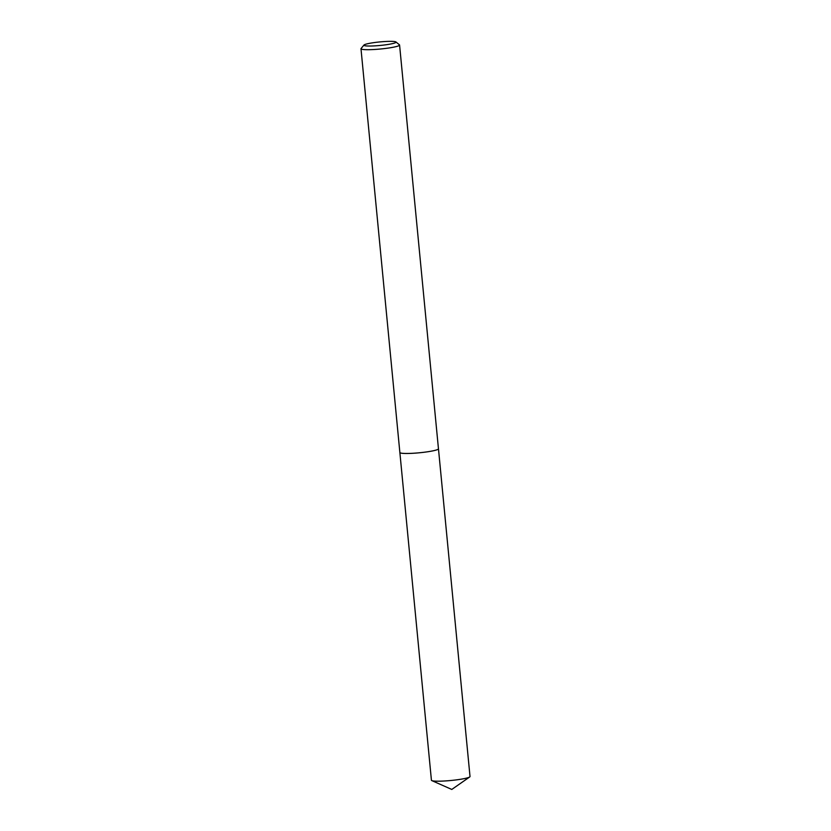 <?xml version="1.0" encoding="UTF-8"?>
<svg xmlns="http://www.w3.org/2000/svg" width="831" height="831" viewBox="0 0 831 831"><rect width="100%" height="100%" fill="white"/><g stroke="black" fill="none" stroke-linecap="round" stroke-linejoin="round"><path stroke-width="1.25" d="M399.867 452.469A19.383 2.129 174.5 0 0 412.425 453.31A19.383 2.129 174.5 0 0 433.927 450.631A19.383 2.129 174.5 0 0 438.446 448.75A19.393 2.129 174.5 0 1 438.467 448.802A19.383 2.129 174.5 0 1 433.917 450.631A19.383 2.129 174.5 0 1 412.643 453.29A19.383 2.129 174.5 0 1 399.867 452.511A19.393 2.129 174.5 0 1 399.867 452.448M395.94 41.955L399.431 44.812A19.383 2.129 174.5 0 1 399.576 45.03A19.383 2.129 174.5 0 1 395.047 46.858A19.383 2.129 174.5 0 1 373.763 49.517A19.383 2.129 174.5 0 1 360.986 48.749A19.383 2.129 174.5 0 1 361.09 48.499L363.978 45.04A16.153 1.776 174.5 0 1 367.676 43.721A16.153 1.776 174.5 0 1 384.566 41.55A16.153 1.776 174.5 0 1 395.94 41.955A16.153 1.776 174.5 0 1 392.274 43.669A16.153 1.776 174.5 0 1 373.711 45.923A16.153 1.776 174.5 0 1 363.978 45.04M399.856 452.521A19.393 2.129 174.5 0 0 406.733 453.477A19.393 2.129 174.5 0 0 427.394 451.815A19.393 2.129 174.5 0 0 438.467 448.802L470.014 776.518A19.383 2.129 174.5 0 1 469.692 776.964A19.383 2.129 174.5 0 1 438.29 781.192A19.383 2.129 174.5 0 1 431.819 780.61A19.383 2.129 174.5 0 1 431.424 780.236L360.986 48.749M438.456 448.792L399.576 45.03M469.692 776.964L451.784 789.45L431.819 780.61"/></g></svg>
